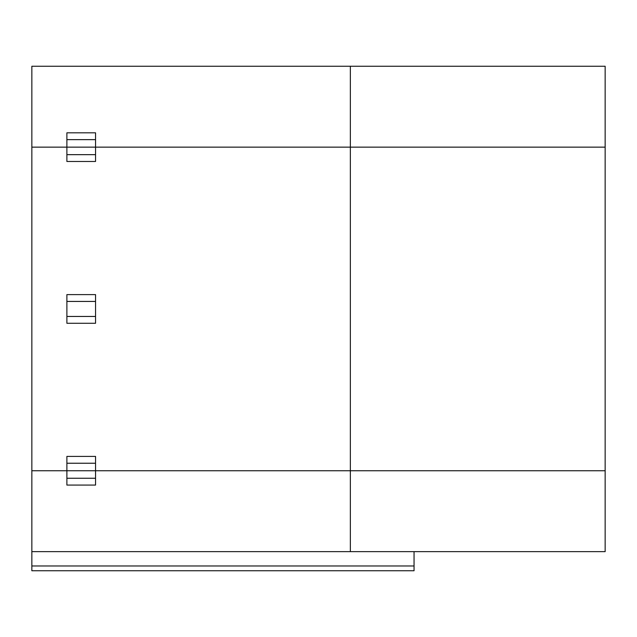 <?xml version="1.0" encoding="UTF-8"?>
<svg xmlns="http://www.w3.org/2000/svg" width="637" height="637" viewBox="0 0 637 637"><rect width="100%" height="100%" fill="white"/><g stroke="black" fill="none" stroke-linecap="round" stroke-linejoin="round"><path stroke-width="0.96" d="M350.35 66.248L605.15 66.248L605.15 147.147L31.85 147.147L31.85 66.248L350.35 66.248L350.35 147.147L95.55 147.147L95.55 161.48L66.885 161.48L66.885 154.656L95.55 154.656M66.885 139.638L66.885 132.815L95.55 132.815L95.55 139.638L66.885 139.638L66.885 147.147L31.85 147.147L31.85 470.743L605.15 470.743L605.15 551.642L31.85 551.642L31.85 570.752L414.05 570.752L31.85 570.752M95.55 139.638L95.55 147.147L66.885 147.147L66.885 154.656M414.05 551.642L414.05 570.752M31.85 551.642L31.85 470.743L66.885 470.743L66.885 478.252L95.55 478.252L95.55 470.743L350.35 470.743L350.35 551.642M95.55 478.252L95.55 485.076L66.885 485.076L66.885 478.252M66.885 316.454L66.885 323.278L95.55 323.278L95.55 294.613L66.885 294.613L66.885 316.454L95.55 316.454M66.885 301.436L95.55 301.436M605.15 147.147L350.35 147.147L350.35 470.743L605.15 470.743L605.15 147.147M66.885 470.743L95.55 470.743L95.55 456.411L66.885 456.411L66.885 470.743M66.885 463.234L95.55 463.234M31.85 565.974L414.05 565.974"/></g></svg>
